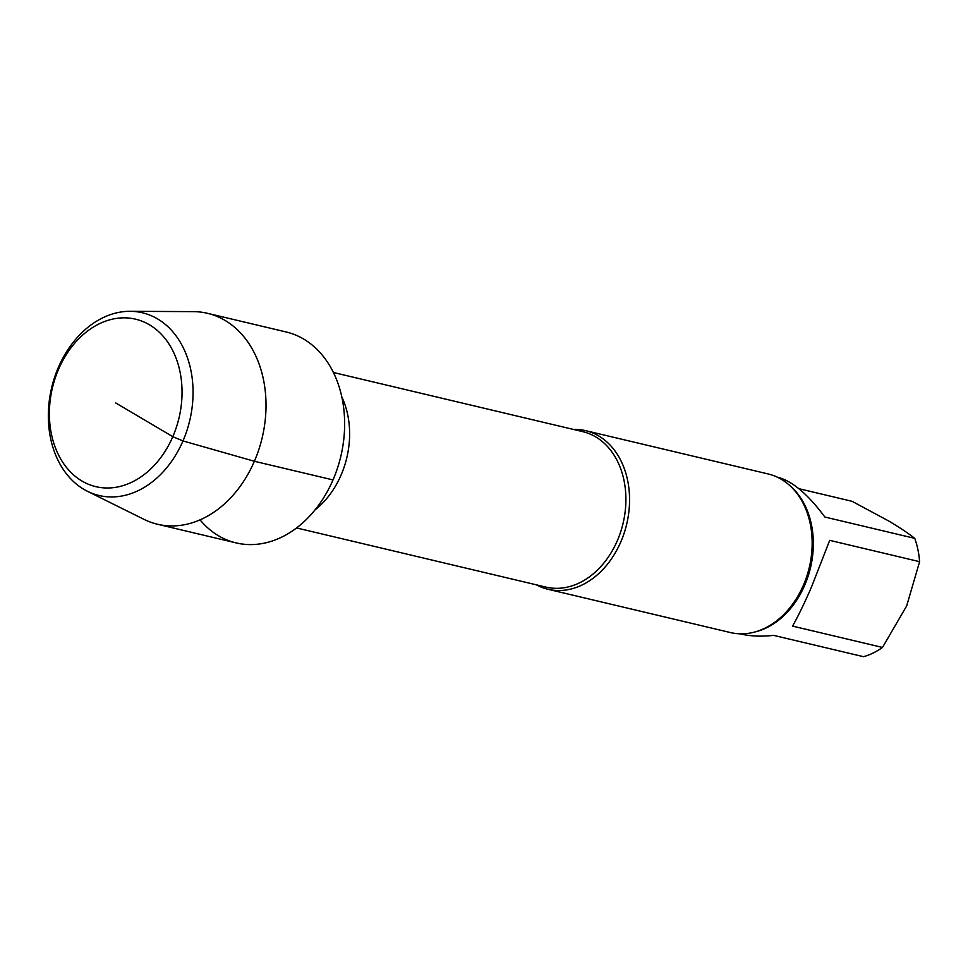 <?xml version="1.0" encoding="UTF-8"?>
<svg xmlns="http://www.w3.org/2000/svg" width="968" height="968" viewBox="0 0 968 968"><rect width="100%" height="100%" fill="white"/><g stroke="black" fill="none" stroke-linecap="round" stroke-linejoin="round"><path stroke-width="1.45" d="M740 633.822L740.895 634.028C750.418 636.254 761.332 636.702 773.626 635.371L863.529 656.691A80.525 60.863 -76.7 0 0 882.489 647.447L906.677 605.895L919.6 561.682A80.525 60.863 -76.7 0 0 914.748 538.353C908.153 533.211 899.587 527.475 889.035 521.171L852.058 501.303L798.866 488.683M777.183 477.115L778.066 477.321C792.61 481.277 808.195 494.515 824.833 517.021L914.748 538.353M919.6 561.682L829.697 540.35L811.535 586.923C804.723 602.64 798.406 615.696 792.586 626.115L882.489 647.447M200.025 519.852A108.392 81.929 -76.7 0 0 333.004 479.922A108.392 81.929 -76.7 0 0 303.674 339.078A108.392 81.929 -76.7 0 0 286.129 331.964L207.515 313.317A108.392 81.929 -76.7 0 0 193.382 311.635L130.135 311.309A93.896 70.966 -76.7 0 0 51.643 387.732A93.896 70.966 -76.7 0 0 87.435 491.284A93.896 70.966 -76.7 0 0 184.005 438.492A93.896 70.966 -76.7 0 0 157.578 318.92A93.896 70.966 -76.7 0 0 130.135 311.309M536.393 584.841A81.506 61.601 -76.7 0 0 547.936 589.258L730.525 632.576A81.506 61.601 -76.7 0 0 788.448 609.477A81.506 61.601 -76.7 0 0 803.404 585.216A81.506 61.601 -76.7 0 0 809.526 520.615A81.506 61.601 -76.7 0 0 781.345 479.305A81.506 61.601 -76.7 0 0 768.156 473.957L585.567 430.639A81.506 61.601 -76.7 0 0 573.274 429.405M547.936 589.258A81.506 61.601 -76.7 0 0 620.815 541.899A81.506 61.601 -76.7 0 0 598.769 435.987A81.506 61.601 -76.7 0 0 585.567 430.639M87.435 491.284L144.087 519.405A108.392 81.929 -76.7 0 0 157.469 524.245L236.083 542.891A108.392 81.929 -76.7 0 0 337.421 468.343A108.392 81.929 -76.7 0 0 303.674 339.078M149.52 324.837A86.067 65.062 -76.7 0 0 49.38 412.767A86.067 65.062 -76.7 0 0 148.261 471.21A86.067 65.062 -76.7 0 0 149.52 324.837M157.469 524.245A108.392 81.929 -76.7 0 0 258.795 449.684A108.392 81.929 -76.7 0 0 225.048 320.42A108.392 81.929 -76.7 0 0 207.515 313.317M115.712 402.942L172.812 436.689L182.988 440.936L254.39 461.276L333.004 479.922M755.064 631.935A80.525 60.863 -76.7 0 0 804.686 585.301A80.525 60.863 -76.7 0 0 789.791 485.561M315.06 509.846A79.872 60.379 -76.7 0 0 341.038 475.143A79.872 60.379 -76.7 0 0 341.837 396.977M296.547 527.935L545.904 587.092A79.872 60.379 -76.7 0 0 617.33 540.688A79.872 60.379 -76.7 0 0 582.784 431.655L333.428 372.499"/></g></svg>
